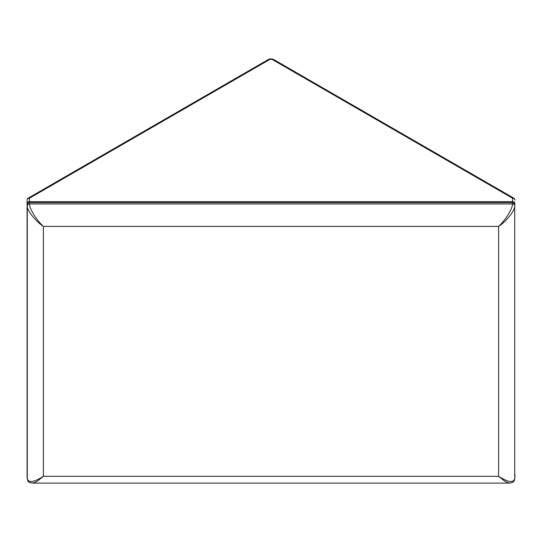 <?xml version="1.0" encoding="UTF-8"?>
<svg xmlns="http://www.w3.org/2000/svg" width="542" height="542" viewBox="0 0 542 542"><rect width="100%" height="100%" fill="white"/><g stroke="black" fill="none" stroke-linecap="round" stroke-linejoin="round"><path stroke-width="0.81" d="M28.252 198.121A2.304 2.304 0 0 0 27.1 200.113L27.1 203.555A2.304 1.877 0 0 1 29.403 201.671L512.596 201.671L512.596 198.237L272.626 59.688A2.304 1.328 180 0 0 269.374 59.688A2.304 1.328 -120 0 0 268.222 59.579L28.252 198.121A2.304 1.328 60 0 1 29.403 198.237L269.374 59.688M514.9 474.46L514.9 477.895A2.304 1.877 0 0 1 514.704 478.654M514.9 203.555A2.304 1.877 180 0 0 512.596 201.671M27.1 203.555L27.1 477.895A2.304 1.877 180 0 0 27.296 478.654M29.403 201.671L29.403 198.237A2.304 1.877 0 0 0 27.1 200.113L27.1 474.46M513.748 198.121A2.304 1.328 120 0 0 512.596 198.237A2.304 1.877 180 0 1 514.9 200.113A2.304 2.304 0 0 0 513.748 198.121L273.778 59.579A2.304 1.328 120 0 0 272.626 59.688M31.985 483.118L34.471 482.61L37.269 481.181L43.394 476.31C33.679 482.522 28.306 483.179 27.283 478.288L27.283 204.49A2.304 1.877 0 0 1 29.586 202.613L512.414 202.613A2.304 1.877 0 0 1 514.717 204.49L514.717 476.96M27.283 478.288C27.899 481.675 27.628 482.034 32.127 483.118L509.88 483.118C514.372 482.034 514.101 481.675 514.717 478.288C513.694 483.179 508.321 482.522 498.606 476.31L498.606 226.393C506.614 221.19 515.408 209.964 514.717 205.818A2.304 1.877 0 0 0 512.414 203.941L512.414 202.613M509.873 483.118L507.529 482.61L504.649 481.127L498.606 476.31L43.394 476.31L43.394 226.393C36.531 220.255 28.997 207.999 29.586 203.941L512.414 203.941C513.003 207.999 505.469 220.255 498.606 226.393L43.394 226.393C35.386 221.19 26.592 209.964 27.283 205.818A2.304 1.877 0 0 1 29.586 203.941L29.586 202.613M268.222 59.579C269.476 58.658 271.332 58.658 273.778 59.579"/></g></svg>
